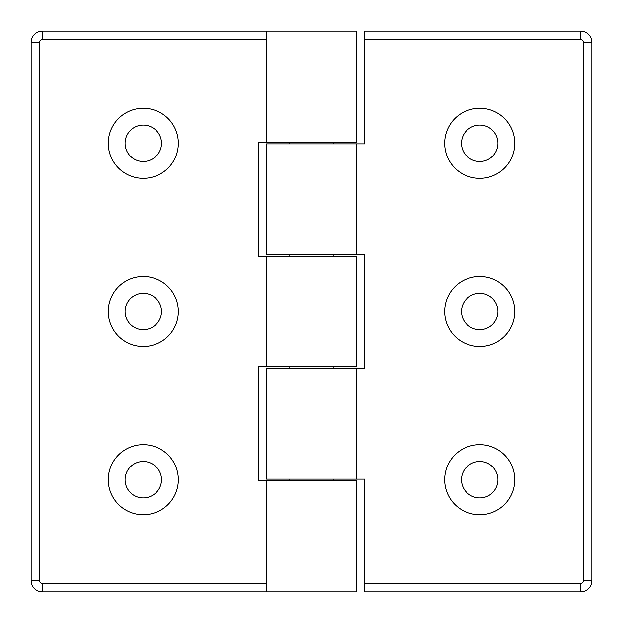 <?xml version="1.0" encoding="UTF-8"?>
<svg xmlns="http://www.w3.org/2000/svg" width="623" height="623" viewBox="0 0 623 623"><rect width="100%" height="100%" fill="white"/><g stroke="black" fill="none" stroke-linecap="round" stroke-linejoin="round"><path stroke-width="0.93" d="M356.356 480.831L258.234 480.831L258.234 366.449L356.356 366.449L356.356 256.551L258.234 256.551L258.234 142.169L356.356 142.169L356.356 31.15L266.644 31.15L266.644 142.169L266.644 31.15L42.364 31.15A11.214 11.214 0 0 0 31.15 42.364L31.15 580.636A11.214 11.214 0 0 0 42.364 591.85L266.644 591.85L266.644 480.831L266.644 591.85L356.356 591.85L356.356 480.831M108.246 479.71A35.044 35.044 0 0 1 160.812 449.362A35.044 35.044 0 0 1 160.812 510.058A35.044 35.044 0 0 1 108.246 479.71M125.067 479.71A18.223 18.223 0 0 0 152.401 495.487A18.223 18.223 0 0 0 152.401 463.933A18.223 18.223 0 0 0 125.067 479.71M108.246 311.5A35.044 35.044 0 0 1 160.812 281.152A35.044 35.044 0 0 1 160.812 341.848A35.044 35.044 0 0 1 108.246 311.5M125.067 311.5A18.223 18.223 0 0 0 152.401 327.277A18.223 18.223 0 0 0 152.401 295.723A18.223 18.223 0 0 0 125.067 311.5M108.246 143.29A35.044 35.044 0 0 1 160.812 112.942A35.044 35.044 0 0 1 160.812 173.638A35.044 35.044 0 0 1 108.246 143.29M125.067 143.29A18.223 18.223 0 0 0 152.401 159.067A18.223 18.223 0 0 0 152.401 127.513A18.223 18.223 0 0 0 125.067 143.29M266.644 366.449L266.644 256.551L266.644 366.449M364.767 39.56L364.767 143.851L266.644 143.851L266.644 254.869L364.767 254.869L364.767 368.131L266.644 368.131L266.644 479.149L364.767 479.149L364.767 591.85L580.636 591.85A11.214 11.214 0 0 0 591.85 580.636L591.85 42.364A11.214 11.214 0 0 0 580.636 31.15L364.767 31.15L364.767 39.56L580.636 39.56L580.636 31.15M356.356 368.131L356.356 479.149L356.356 368.131M356.356 143.851L356.356 254.869L356.356 143.851M514.754 143.29A35.044 35.044 0 0 1 462.188 173.638A35.044 35.044 0 0 1 462.188 112.942A35.044 35.044 0 0 1 514.754 143.29M497.933 143.29A18.223 18.223 0 0 0 470.599 127.513A18.223 18.223 0 0 0 470.599 159.067A18.223 18.223 0 0 0 497.933 143.29M514.754 311.5A35.044 35.044 0 0 1 462.188 341.848A35.044 35.044 0 0 1 462.188 281.152A35.044 35.044 0 0 1 514.754 311.5M497.933 311.5A18.223 18.223 0 0 0 470.599 295.723A18.223 18.223 0 0 0 470.599 327.277A18.223 18.223 0 0 0 497.933 311.5M514.754 479.71A35.044 35.044 0 0 1 462.188 510.058A35.044 35.044 0 0 1 462.188 449.362A35.044 35.044 0 0 1 514.754 479.71M497.933 479.71A18.223 18.223 0 0 0 470.599 463.933A18.223 18.223 0 0 0 470.599 495.487A18.223 18.223 0 0 0 497.933 479.71M333.928 480.831L333.928 479.149M333.928 368.131L333.928 366.449M333.928 256.551L333.928 254.869M333.928 143.851L333.928 142.169M266.644 583.44L42.364 583.44L42.364 591.85M31.15 580.636L39.56 580.636L39.56 42.364A2.804 2.804 0 0 1 42.364 39.56L266.644 39.56M42.364 583.44A2.804 2.804 0 0 1 39.56 580.636M42.364 31.15L42.364 39.56M39.56 42.364L31.15 42.364M580.636 591.85L580.636 583.44L364.767 583.44M591.85 42.364L583.44 42.364L583.44 580.636A2.804 2.804 0 0 1 580.636 583.44M580.636 39.56A2.804 2.804 0 0 1 583.44 42.364M583.44 580.636L591.85 580.636M289.072 480.831L289.072 479.149M289.072 368.131L289.072 366.449M289.072 256.551L289.072 254.869M289.072 143.851L289.072 142.169"/></g></svg>
